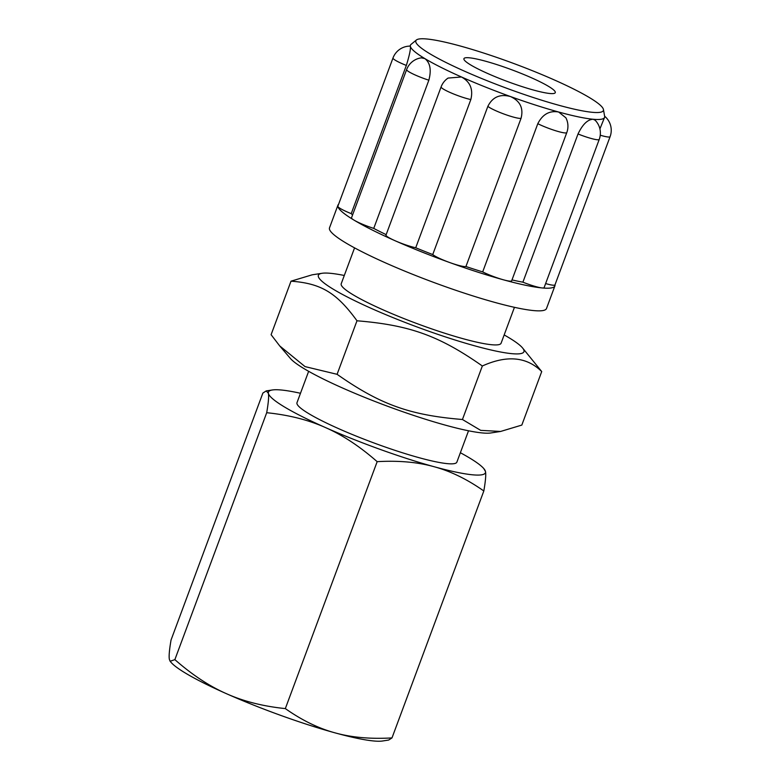 <?xml version="1.0" encoding="UTF-8"?>
<svg xmlns="http://www.w3.org/2000/svg" width="780" height="780" viewBox="0 0 780 780"><rect width="100%" height="100%" fill="white"/><g stroke="black" fill="none" stroke-linecap="round" stroke-linejoin="round"><path stroke-width="1.17" d="M335.088 732.868C351.536 737.461 370.5 739.148 391.989 737.919L388.654 740.054L382.522 741A115.752 14.84 20.4 0 1 335.088 732.868A115.752 14.84 20.4 0 1 226.522 693.732C243.565 701.356 263.162 706.319 285.334 708.601C302.006 720.32 318.591 728.413 335.088 732.868M300.485 393.276A115.752 14.84 20.4 0 0 272.356 389.971A115.752 14.84 20.4 0 0 268.369 393.266L266.224 390.916L262.88 393.061L171.054 639.99C169.328 649.984 168.772 656.458 169.387 659.422L170.128 661.274L174.866 659.636C192.221 674.875 209.44 686.234 226.522 693.732A115.752 14.84 20.4 0 1 171.054 662.356L170.128 661.274M483.824 468.614L485.491 471.549A115.752 14.84 20.4 0 0 483.824 468.614A115.752 14.84 20.4 0 0 460.366 452.731M483.824 490.981C467.152 479.261 450.567 471.169 434.07 466.713A115.752 14.84 20.4 0 0 485.491 471.549C486.106 474.513 485.55 480.997 483.824 490.981L391.989 737.919M377.169 461.662C359.814 446.433 342.596 435.065 325.504 427.577A115.752 14.84 20.4 0 0 434.07 466.713C417.622 462.121 398.658 460.434 377.169 461.662L285.334 708.601M266.702 412.708C268.427 402.714 268.983 396.24 268.369 393.266A115.752 14.84 20.4 0 0 325.504 427.577C308.471 419.942 288.873 414.989 266.702 412.708L174.866 659.636M500.604 431.457L490.737 432.978A109.658 14.059 -159.6 0 1 342.956 388.186A109.658 14.059 -159.6 0 1 290.404 358.469L279.708 345.92L305.038 366.6L337.087 374.312C380.201 404.537 409.695 415.165 462.442 419.503L480.685 430.355L500.604 431.457L521.82 425.081L541.72 371.563C526.744 356.752 506.951 354.89 482.342 365.986C439.228 335.751 409.734 325.123 356.986 320.785C336.57 292.695 321.048 283.374 291.008 281.18L312.215 274.804L322.081 273.283A109.658 14.059 20.4 0 0 372.44 308.909A109.658 14.059 20.4 0 0 481.601 347.675A109.658 14.059 20.4 0 0 522.425 347.792A109.658 14.059 20.4 0 0 504.173 334.932M308.646 371.319L296.985 402.685A85.293 10.94 20.4 0 0 355.553 435.835A85.293 10.94 20.4 0 0 447.418 463.651A85.293 10.94 20.4 0 0 456.865 462.14L468.526 430.784M469.326 57.798A48.74 6.25 -159.6 0 1 521.82 73.691A48.74 6.25 -159.6 0 1 555.282 92.635A48.74 6.25 -159.6 0 1 549.89 93.502A48.74 6.25 -159.6 0 1 497.386 77.61A48.74 6.25 -159.6 0 1 463.924 58.666A48.74 6.25 -159.6 0 1 469.326 57.798M600.249 135.213A18.271 2.34 20.4 0 0 610.096 136.656L554.98 284.866A18.271 2.34 -159.6 0 1 545.63 283.559M599.908 128.905L604.568 117.409A103.564 13.279 -159.6 0 1 593.102 119.252A103.564 13.279 -159.6 0 1 558.626 112.008L565.861 117.78M421.366 57.857L424.856 58.597C430.199 62.78 431.535 69.976 428.854 80.194L373.737 228.403A18.271 2.34 -159.6 0 1 354.061 220.145A115.752 14.84 -159.6 0 1 337.867 206.398A18.271 2.34 -159.6 0 1 337.877 206.203L392.993 58.003A18.271 2.34 20.4 0 0 406.341 65.432L351.224 213.632A18.271 2.34 -159.6 0 1 337.867 206.398A115.752 14.84 -159.6 0 1 337.935 205.189A115.752 14.84 -159.6 0 1 338.588 204.301M392.993 58.003A18.271 18.271 0 0 1 410.251 46.098L410.368 46.293C410.806 48.935 409.461 55.322 406.341 65.432M555.009 284.788A115.752 14.84 -159.6 0 1 554.911 285.88A115.752 14.84 -159.6 0 1 542.09 287.937A18.271 2.34 -159.6 0 1 522.902 282.175L578.019 133.975A18.271 2.34 20.4 0 0 599.235 139.405L544.118 287.615A18.271 2.34 -159.6 0 1 542.09 287.937A115.752 14.84 -159.6 0 1 503.568 279.844A18.271 2.34 -159.6 0 1 482.683 271.898L537.8 123.688A18.271 2.34 20.4 0 0 556.013 130.855A18.271 2.34 20.4 0 0 566.787 132.59L511.67 280.79A18.271 2.34 -159.6 0 1 503.568 279.844A115.752 14.84 -159.6 0 1 449.728 262.548A18.271 2.34 -159.6 0 1 432.744 254.553L487.861 106.343C492.531 97.013 500.068 93.746 510.451 96.535C520.143 100.981 523.673 108.244 521.05 118.316L465.933 266.516A18.271 2.34 -159.6 0 1 449.728 262.548A115.752 14.84 -159.6 0 1 395.002 240.698A18.271 2.34 -159.6 0 1 385.993 235.092L441.11 86.892A18.271 18.271 0 0 1 448.081 78.068L461.487 76.986C470.223 81.832 473.343 89.349 470.837 99.547L415.72 247.757A18.271 2.34 -159.6 0 1 395.002 240.698A115.752 14.84 -159.6 0 1 354.061 220.145A18.271 2.34 -159.6 0 1 351.517 217.786L406.633 69.576A18.271 2.34 20.4 0 0 428.854 80.194M537.8 123.688C542.558 114.309 549.5 110.409 558.626 112.008A103.564 13.279 -159.6 0 1 510.451 96.535A103.564 13.279 -159.6 0 1 461.487 76.986A103.564 13.279 -159.6 0 1 424.856 58.597A103.564 13.279 -159.6 0 1 410.368 46.293A103.564 13.279 -159.6 0 1 410.426 45.211A103.564 13.279 -159.6 0 1 411.05 44.382L416.432 39.975A100.045 12.831 -159.6 0 1 426.913 39A100.045 12.831 -159.6 0 1 531.287 70.258A100.045 12.831 -159.6 0 1 603.447 109.531A100.045 12.831 -159.6 0 1 592.293 112.3A100.045 12.831 -159.6 0 1 481.162 78.302A100.045 12.831 -159.6 0 1 416.432 39.975M522.902 282.175A103.564 13.279 -159.6 0 1 512.002 279.913M578.019 133.975C582.572 124.43 587.593 119.525 593.102 119.252L595.023 120.159M482.683 271.898A103.564 13.279 -159.6 0 1 465.933 266.516M432.744 254.553A103.564 13.279 -159.6 0 1 415.72 247.757M386.159 234.643A103.564 13.279 -159.6 0 1 373.737 228.403M352.57 214.948A103.564 13.279 -159.6 0 1 351.224 213.632M604.636 116.337A103.564 13.279 -159.6 0 1 604.646 116.386A103.564 13.279 -159.6 0 1 604.568 117.409M554.911 285.88L546.487 308.539A115.752 14.84 -159.6 0 1 533.666 310.586A115.752 14.84 -159.6 0 1 408.983 272.844A115.752 14.84 -159.6 0 1 329.511 227.838L337.935 205.189M514.439 307.32L501.092 343.219A85.293 10.94 -159.6 0 1 491.644 344.731A85.293 10.94 -159.6 0 1 399.779 316.914A85.293 10.94 -159.6 0 1 341.211 283.764L354.569 247.864M291.008 281.18L271.099 334.698L279.708 345.92M522.425 347.792L541.72 371.563M344.292 275.476A109.658 14.059 20.4 0 0 322.081 273.283M356.986 320.785L337.087 374.312M482.342 365.986L462.442 419.503M441.11 86.892A18.271 2.34 20.4 0 0 451.61 93.142A18.271 2.34 20.4 0 0 470.837 99.547M487.861 106.343A18.271 2.34 20.4 0 0 504.845 114.348A18.271 2.34 20.4 0 0 521.05 118.316M272.356 389.971L266.224 390.916M610.096 136.656A18.271 18.271 0 0 0 604.617 116.21M421.366 57.837A18.271 18.271 0 0 0 406.633 69.576M566.787 132.59A18.271 18.271 0 0 0 565.87 117.78M410.426 45.211L410.104 46.098M599.235 139.405A18.271 18.271 0 0 0 595.042 120.13M603.447 109.531L604.646 116.386"/></g></svg>
